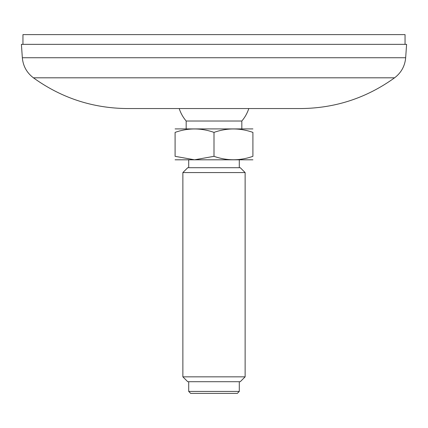 <?xml version="1.0" encoding="UTF-8"?>
<svg xmlns="http://www.w3.org/2000/svg" width="428" height="428" viewBox="0 0 428 428"><rect width="100%" height="100%" fill="white"/><g stroke="black" fill="none" stroke-linecap="round" stroke-linejoin="round"><path stroke-width="0.64" d="M22.957 44.352L22.957 34.62L405.043 34.62L405.043 44.352M77.81 44.352L21.4 44.352L22.336 57.737L405.664 57.737L406.6 44.352L77.81 44.352M33.416 77.81L394.584 77.81C366.507 98.033 335.172 108.279 300.574 108.552L127.426 108.552C92.828 108.279 61.493 98.033 33.416 77.81C26.777 72.749 23.08 66.056 22.336 57.737M179.204 108.552A36.573 36.573 0 0 0 186.175 121.012L241.825 121.012A36.573 36.573 0 0 0 248.796 108.552M188.711 391.433L190.653 393.38L237.347 393.38L239.289 391.433L188.711 391.433L188.711 381.706M182.874 376.843L187.737 381.706L240.263 381.706L245.126 376.843L182.874 376.843L182.874 172.57L245.126 172.57L240.263 167.706L187.737 167.706L182.874 172.57M252.911 156.327C239.969 160.891 226.995 160.891 214 156.327L214 132.391C226.942 127.828 239.91 127.828 252.911 132.391L252.911 156.327C252.911 160.891 252.911 160.891 252.911 156.327C252.911 160.891 252.911 160.891 252.911 156.327M252.911 132.391C252.911 127.828 252.911 127.828 252.911 132.391M214 132.391C201.005 127.828 188.031 127.828 175.089 132.391C175.089 127.828 175.089 127.828 175.089 132.391C175.089 127.828 175.089 127.828 175.089 132.391L175.089 156.327C175.089 160.891 175.089 160.891 175.089 156.327L194.547 159.804L214 156.327M175.089 128.914L252.911 128.914M175.089 159.804L252.911 159.804M394.584 77.81C401.223 72.749 404.92 66.056 405.664 57.737M241.825 128.796L241.825 121.012M186.175 128.796L186.175 121.012M239.289 167.706L239.289 159.922M188.711 167.706L188.711 159.922M239.289 391.433L239.289 381.706M245.126 376.843L245.126 172.57"/></g></svg>
